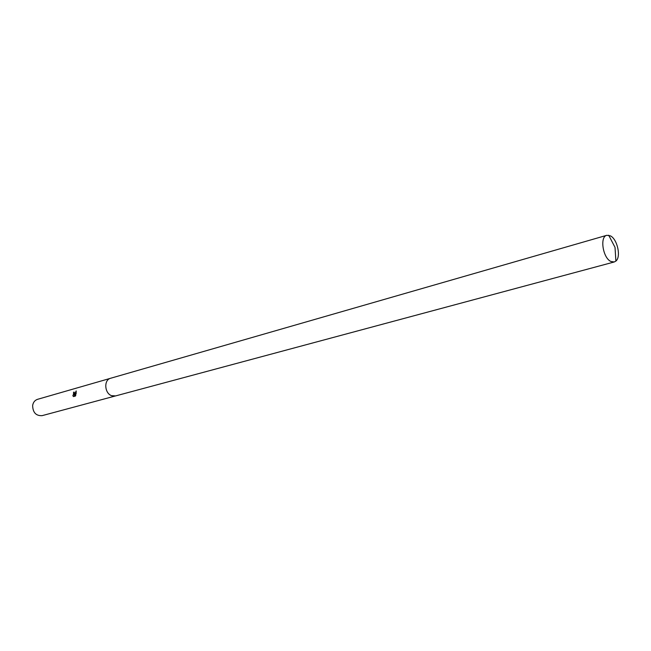 <?xml version="1.0" encoding="UTF-8"?>
<svg xmlns="http://www.w3.org/2000/svg" width="651" height="651" viewBox="0 0 651 651"><rect width="100%" height="100%" fill="white"/><g stroke="black" fill="none" stroke-linecap="round" stroke-linejoin="round"><path stroke-width="0.98" d="M111.671 395.678L115.618 395.914L614.251 261.971L615.895 261.067C621.249 256.958 617.408 239.234 610.443 235.874L606.822 235.296C599.612 236.614 602.81 257.829 610.801 261.433L614.251 261.971M73.929 393.049L73.449 392.968L73.701 392.114L74.206 392.154L74.393 394.783L76.167 390.934L76.143 393.741L74.279 395.409L75.858 394.962L75.426 396.044L73.482 396.589L72.831 395.67L74.027 393.798L73.775 393.009L73.034 395.735M110.548 378.288L37.555 399.323C34.837 400.235 33.201 402.294 32.64 405.5C32.835 412.563 35.992 415.94 42.095 415.655L115.463 395.946M73.01 395.735L73.571 396.565M74.157 392.13L73.628 392.952M76.248 391.121L74.393 394.783M75.833 395.067L74.279 395.409M606.822 235.296L110.703 378.239C103.363 379.867 104.567 394.107 112.216 395.857M615.895 261.067L615.024 247.388L608.701 235.223"/></g></svg>
